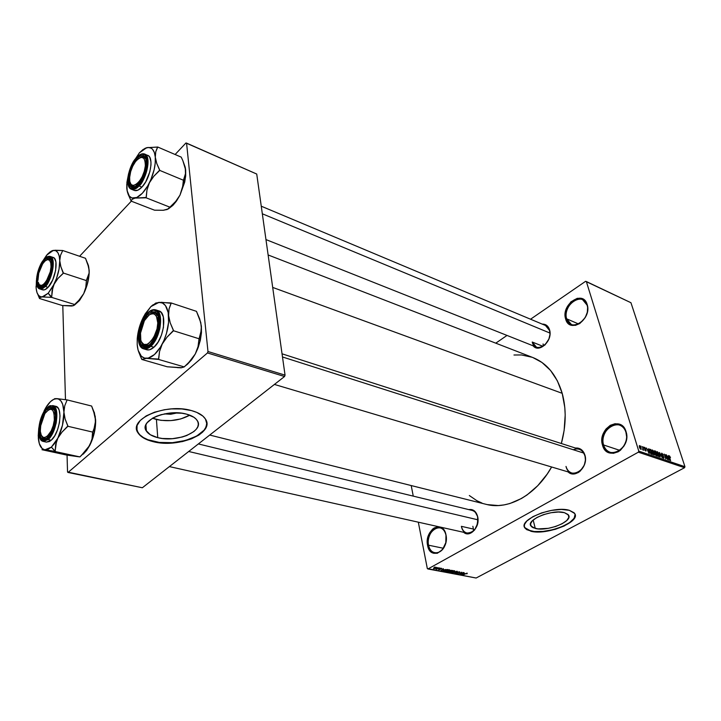 <?xml version="1.0" encoding="UTF-8"?>
<svg xmlns="http://www.w3.org/2000/svg" width="721" height="721" viewBox="0 0 721 721"><rect width="100%" height="100%" fill="white"/><g stroke="black" fill="none" stroke-linecap="round" stroke-linejoin="round"><path stroke-width="1.08" d="M445.984 535.225C443.244 520.066 425.183 530.683 428.553 545.202L427.58 545.373C424.029 530.052 443.082 518.832 445.975 534.829L445.821 542.607L442.568 549.546L437.35 553.268L433.654 553.286L430.455 551.313L428.22 547.663L427.355 540.299L429.608 532.909L432.528 529.196L434.258 527.925L437.953 526.808L441.477 527.718L444.298 530.53L445.975 534.829C449.661 550.565 430.14 561.425 427.58 545.373L428.553 545.202C426.58 536.604 433.456 525.96 439.909 527.763C442.982 528.592 445.01 531.08 445.984 535.225M625.918 432.212C621.421 415.846 598.349 429.41 603.612 444.983L602.513 445.172C596.97 428.743 621.304 414.404 626.071 431.681L625.918 432.212C629.523 442.388 618.942 455.762 610.182 452.283C606.965 451.13 604.766 448.696 603.612 444.983C600.133 434.763 610.75 421.461 619.609 425.138C622.656 426.291 624.765 428.653 625.918 432.212L626.72 437.296L626.315 440.243L624.134 445.803L620.43 450.237L618.185 451.797L613.346 453.329L608.677 452.599L604.874 449.724L602.513 445.172L601.927 439.639L602.332 436.755L604.459 431.293L606.109 428.914L610.272 425.327L615.049 423.714L619.736 424.336L621.817 425.48L625.053 429.22L626.071 431.681C631.83 448.606 606.776 462.549 602.513 445.172L603.612 444.983L619.826 450.373L603.612 444.983C607.668 461.44 631.38 448.219 625.918 432.212M587.065 305.109C583.136 290.689 562.019 305.181 566.661 318.817L565.634 318.988C560.74 304.595 583.01 289.292 587.173 304.505L587.065 305.109C590.508 314.68 579.125 328.452 571.266 324.387L566.661 318.817C563.335 309.228 574.709 295.52 582.649 299.729L587.065 305.109L587.173 304.505L587.66 306.93L587.318 312.247L585.281 317.501L579.828 323.504L575.412 325.36L571.176 325.135L567.751 322.891L565.634 318.988L565.147 314.023L566.346 308.723L570.852 301.883L577.233 298.323L581.487 298.449L584.983 300.612L587.173 304.505C592.247 319.295 569.374 334.346 565.634 318.988L566.661 318.817L578.557 323.972L566.661 318.817C570.212 333.354 591.869 319.106 587.065 305.109M535.261 528.448L530.917 525.988C525.681 519.832 552.574 508.99 564.417 512.658L568.067 514.506L568.878 517.272L566.778 520.517L562.128 523.743L555.648 526.483L548.302 528.331L537.992 528.89L533.08 527.709L531.512 526.69L530.485 523.996L532.395 520.742L536.983 517.444L543.571 514.614L551.132 512.703L558.469 512.018L564.417 512.658L568.49 515.037C573.474 521.355 547.14 531.855 535.261 528.448L533.17 520.03L535.261 528.448M524.365 526.645L524.834 527.673L530.656 530.944L524.897 527.943C517.921 519.823 553.647 505.412 569.32 510.306L574.123 512.784L575.133 514.506L575.151 516.461L572.339 520.751L564.21 525.988L555.242 529.34L543.093 531.701L532.449 531.557L526.663 529.62L525.023 528.123L524.311 526.33L524.582 524.32L526.808 521.058L532.873 516.678L541.624 512.901L551.682 510.36L561.434 509.45L569.32 510.306L574.646 513.451C581.207 521.851 546.437 535.667 530.719 531.215L530.656 530.944C545.355 535.09 578.053 523.095 575.097 514.406L574.132 518.3L569.554 522.653L562.047 526.654L552.755 529.728L543.03 531.431L534.261 531.521L527.745 529.98L525.663 528.637L524.365 526.645M549.573 329.858L549.501 330.425C552.241 338.645 543.021 350.307 536.397 347.116L532.233 342.033L542.967 346.323L532.233 342.033C535.117 354.777 553.413 342.709 549.501 330.425L549.988 334.292L548.915 339.005L544.95 345.008L539.461 347.964L535.874 347.693L533.116 345.81C539.191 353.66 553.079 340.366 549.573 329.858C548.302 325.955 545.851 324.035 542.219 324.108L546.41 325.198L549.573 329.858M282.046 353.813L579.17 449.237C581.928 450.201 583.821 452.346 584.83 455.654L584.1 452.986L581.405 449.661L577.737 448.056L575.403 448.029C580.054 447.723 583.235 450.102 584.938 455.158L584.83 455.654C582.604 449.724 578.729 447.741 573.204 449.715M477.653 516.615L477.635 517.029C478.149 527.177 474.616 532.522 467.037 533.062C464.171 532.287 462.287 530.043 461.395 526.33L473.183 529.016L461.395 526.33C463.819 540.056 481.024 530.431 477.635 517.029L477.563 523.689L474.562 530.061L469.677 533.54L466.199 533.621L463.648 532.305C469.957 538.199 480.33 526.7 477.653 516.615C476.139 511.27 473.174 508.927 468.749 509.603L471.732 509.576L474.806 511.261L477.653 516.615M443.397 548.266L428.553 545.202L443.397 548.266M261.254 206.197L545.473 325.477L549.501 330.425M472.12 510.414C474.896 511.207 476.734 513.406 477.635 517.029M532.864 357.535L541.985 362.474L550.511 370.396L557.36 380.805L562.209 393.333L564.795 407.464L565.192 414.963L564.137 430.401L561.353 443.514C566.147 425.705 566.436 408.978 562.209 393.333L272.691 287.418L562.209 393.333C556.711 375.145 546.942 363.222 532.891 357.553L268.122 254.964M209.721 435.042L486.242 504.367C508.044 510.306 535.874 495.282 551.619 466.992L547.158 474.139L537.74 485.711L527.096 494.912L521.472 498.499L509.9 503.519L504.087 504.907L498.328 505.547L487.207 504.601M152.482 418.225L156.421 419.487L157.755 437.665C152.149 436.268 148.355 434.069 146.372 431.068C138.531 420.767 167.29 408.437 186.532 414.133L193.904 417.261L196.355 419.352L197.842 421.677L198.329 424.164L197.806 426.697L196.31 429.184L193.895 431.546L186.739 435.529L182.269 437.007L172.355 438.692L162.342 438.485L157.755 437.665L150.292 434.727L146.012 430.437L145.327 427.959L145.66 425.399L147.021 422.839L152.6 418.153L156.601 416.215L161.225 414.656L171.535 412.926L181.872 413.223L186.532 414.133C191.831 415.566 195.409 417.702 197.257 420.55C204.8 431.014 176.915 442.874 157.755 437.665L156.421 419.487C168.669 421.974 179.79 420.532 189.785 415.17L180.719 418.955L170.895 420.604L160.963 420.343L152.482 418.225M136.648 428.58L138.017 432.582C140.685 436.602 145.759 439.522 153.24 441.36L153.267 441.694C145.777 439.864 140.703 436.944 138.044 432.924C127.599 419.334 165.875 402.904 191.362 410.546L196.743 412.376L202.862 416.071L205.44 419.027L206.846 423.894L205.269 428.896L202.637 432.104L198.879 435.078L191.444 438.855L182.413 441.576L172.508 443.018L162.522 443.064L156.223 442.306L147.877 440.044L143.362 437.854L139.892 435.214L136.981 430.59L137.071 425.534L140.225 420.478L146.21 415.891L154.519 412.196L164.406 409.735L171.427 408.906L181.872 408.96L191.362 410.546C198.32 412.448 203.007 415.269 205.422 419C215.354 432.897 178.61 448.498 153.267 441.694L153.24 441.36C175.554 447.236 208.711 435.899 206.792 422.74L206.08 426.904L204.07 430.185L196.59 436.106L185.522 440.468L172.481 442.676L159.296 442.424L147.85 439.702L143.335 437.512L139.874 434.871L137.603 431.852L136.648 428.589M638.346 452.184L427.932 568.968L476.121 578.026L684.544 467.722L638.346 452.184L638.77 451.112L684.95 466.694L630.947 302.721L586.344 281.532L638.77 451.112L586.344 281.532L585.587 281.325L530.557 319.214L585.587 281.325L630.947 302.721L684.95 466.694L684.544 467.722L684.95 466.694L638.77 451.112L638.346 452.184L427.932 568.968L427.328 568.581L476.121 578.026L684.544 467.722L638.346 452.184M437.142 567.842L437.944 567.634L437.142 567.842M437.62 568.518L439.206 567.878L436.746 569.23L435.845 568.995L437.62 568.518L435.845 568.995L436.746 569.23L439.206 567.878L437.62 568.518M439.305 568.256L440.107 568.049L439.305 568.256M439.846 568.554L441.73 568.49L440.225 568.581L440.567 569.166L439.963 569.554L438.738 569.635L438.846 569.139L439.918 569.383L439.846 568.554L439.918 569.383L438.566 569.527L440.279 569.419L440.225 568.581L441.712 568.4L439.846 568.554L440.017 569.257L439.873 568.545M443.965 569.527L440.91 570.699L443.289 568.653L442.883 569.32L443.965 569.527L442.883 569.32L443.289 568.653L440.91 570.699L443.965 569.527M449.525 569.806L449.85 570.329L448.39 571.275L445.668 571.501L448.687 569.806L445.677 571.51L449.03 570.96L449.886 570.266L449.525 569.806M454.6 570.78L454.897 571.32L453.455 572.231L450.724 572.402L453.572 570.807L454.6 570.78L451.679 571.492L450.76 572.465L454.095 571.915L454.951 571.23L454.6 570.78M467.289 573.195L466.884 573.889L466.37 573.456L463.188 574.898L466.577 573.222L463.188 574.898L466.298 573.483L466.884 573.889L467.289 573.195M464.675 573.465L461.647 574.61L464.063 572.609L463.63 573.267L464.675 573.465L463.63 573.267L464.063 572.609L461.647 574.61L464.675 573.465M460.71 573.943L463.711 572.546L460.34 574.358L461.44 572.6L458.43 574.006L461.8 572.186L460.71 573.943L461.8 572.186L458.43 574.006L461.44 572.6L460.34 574.358L463.405 572.492L460.71 573.943M457.475 572.041L459.818 571.906L459.268 572.501L459.052 571.915L457.781 572.095L458.186 572.862L456.898 573.555L455.609 573.285L457.655 573.078L457.06 572.456L457.475 572.041L457.087 572.51L457.79 573.24L457.781 572.095L458.98 571.906L459.268 572.501L459.8 571.879L457.556 572.312M452.572 572.898L457.204 571.311L454.735 573.303L456.681 571.492L452.572 572.898L456.681 571.492L454.735 573.303L456.907 571.248L452.572 572.898M450.039 570.672L452.923 570.491L449.553 572.33L448.192 571.906L449.913 570.735L448.21 571.987L449.553 572.33L452.923 570.491L450.039 570.672M444.037 570.059L447.84 569.518L444.46 571.365L443.064 570.978L443.92 570.122L443.082 571.005L444.46 571.365L447.84 569.518L444.037 570.059M434.159 567.851L436.656 567.499L434.33 568.716L433.501 568.563L434.051 567.905L433.79 568.707L436.629 567.445L434.159 567.851M434.159 567.274L434.961 567.067L434.159 567.274M507.007 335.436L495.778 343.169L507.007 335.436M641.194 446.822L640.978 446.119L641.194 446.822M642.781 448.408L642.492 446.632L643.628 450.255L642.627 449.796L642.781 448.408L642.627 449.796L643.628 450.255L642.492 446.632L642.781 448.408M643.285 447.543L643.06 446.831L643.285 447.543M644.186 448.201L644.277 447.254L645.259 447.903L645.646 448.696L644.781 447.831L644.457 448.21L645.908 449.796L646.079 451.013L645.007 450.382L644.709 449.76L645.782 450.111L644.186 448.201L645.809 450.201L644.709 449.76L645.737 451.031L646.088 450.228L644.457 448.21L644.691 447.795L645.646 448.696L644.547 447.281L644.186 448.201M648.512 450.021L649.26 453.383L646.431 447.984L647.467 449.661L648.512 450.021L647.467 449.661L646.431 447.984L648.945 453.275L648.621 448.741L647.936 450.337L648.512 450.021M652.361 449.958L653.938 451.923L654.578 454.59L653.496 454.744L652.154 452.527L651.73 450.508L652.361 449.958L651.739 450.427L652.009 452.094L654.271 455.05L654.289 452.815L653.46 451.031L652.361 449.958L651.766 450.292L652.361 449.958M657.228 451.634L658.805 453.581L659.445 456.24L658.381 456.402L657.038 454.194L656.606 452.265L657.228 451.634L656.624 452.094L656.894 453.761L659.138 456.708L659.147 454.473L658.318 452.698L657.228 451.634L656.651 451.95L657.228 451.634M669.394 455.807L670.503 457.538L669.367 456.627L670.62 460.62L669.025 456.177L669.394 455.807L670.332 460.521L669.367 456.627L670.503 457.538L669.394 455.807M668.385 456.808L669.16 460.124L666.357 454.825L667.385 456.465L668.385 456.808L667.385 456.465L666.357 454.825L668.863 460.016L668.466 455.546L667.808 457.123L668.385 456.808M666.997 458.52L665.735 454.609L667.601 459.592L664.807 455.149L665.771 458.971L664.203 454.086L666.997 458.52L664.203 454.086L665.771 458.971L664.807 455.149L667.601 459.592L665.735 454.609L666.997 458.52M661.382 454.32L661.662 453.176L662.941 454.293L663.338 455.194L662.148 453.842L661.644 454.329L663.699 456.699L663.924 458.214L662.716 457.61L662.148 456.492L663.248 457.664L663.563 456.952L661.382 454.32L663.356 456.555L663.536 457.709L662.148 456.492L663.5 458.259L663.906 457.195L661.671 454.41L661.995 453.779L663.338 455.194L661.842 453.212L661.382 454.32M660.148 457.069L659.508 452.473L662.229 457.772L659.85 453.103L660.148 457.069L659.85 453.103L662.229 457.772L659.508 452.473L660.148 457.069M654.326 451.986L654.289 450.85L655.686 451.166L657.255 456.087L655.632 455.239L654.326 451.986L655.119 454.257L657.255 456.087L655.686 451.166L654.389 450.796L654.326 451.986M649.576 451.292L649.36 449.273L650.802 449.489L652.361 454.428L650.766 453.662L649.576 451.292L651.018 453.897L652.361 454.428L650.802 449.489L649.279 449.543L649.531 449.138L649.576 451.292M639.41 447.236L639.32 445.65L640.356 446.191L641.185 449.327L639.644 447.867L641.077 449.381L641.104 447.777L639.671 445.614L639.41 447.236M411.204 485.557L413.259 496.12L411.204 485.557M418.315 522.184L427.328 568.581L418.315 522.184M185.946 142.974L175.122 154.501L185.946 142.974L186.568 143.119L207.981 351.515L285.047 375.145L256.73 174.04L185.946 142.974M131.312 201.177L79.589 256.27L131.312 201.177M142.343 487.757L284.552 376.506L207.459 352.948L68.035 472.462L142.343 487.757L284.552 376.506L285.047 375.145L256.73 174.04L186.568 143.119L207.981 351.515L285.047 375.145L284.552 376.506L207.459 352.948L207.981 351.515L207.459 352.948L68.035 472.462L67.54 472.03L142.343 487.757M62.79 305.551L65.476 399.668L62.79 305.551M67.053 455.122L67.54 472.03L67.053 455.122M177.483 412.836L170.688 414.269L164.352 413.908L177.483 412.836M584.938 455.158L585.434 460.088L584.307 465.162L580.017 471.318L578.116 472.661L574.015 473.931L570.077 473.219L568.058 471.885C575.385 479.267 588.633 466.307 584.938 455.158M513.974 355.002L521.517 354.948L532.188 357.283M481.961 503.033L476.978 500.78L469.326 495.534M584.83 455.654C587.678 464.36 579.152 475.68 571.843 473.021C568.959 472.057 567.003 469.858 566.003 466.433C569.284 480.826 589.255 469.659 584.83 455.654M445.29 544.472C442.829 550.483 439.323 553.268 434.781 552.809C431.582 551.998 429.509 549.456 428.553 545.202C430.158 555.549 441.901 555.215 445.29 544.472M668.475 457.348L668.673 459.637L667.493 457.168L668.475 457.348L667.664 457.069L668.827 459.556L668.475 457.348M658.85 454.365L658.886 456.123L658.282 456.303L656.966 453.996L657.182 452.193L658.85 454.365L657.137 452.211L658.003 455.555L659.003 456.042L658.85 454.365M655.11 451.481L655.686 451.166L655.11 451.481M656.308 453.933L656.768 455.411L656.2 455.726L656.768 455.411L655.831 455.465L656.254 455.23L655.173 454.401L655.452 453.689L656.308 453.933L655.515 453.689L656.119 453.365L655.389 454.275L656.768 455.411L656.308 453.933M654.632 451.391L655.01 452.815L656.119 453.365L655.578 451.634L656.119 453.365L655.056 453.428L655.533 453.158L654.398 452.202L654.659 451.373L655.578 451.634L654.226 451.616M653.983 452.707L654.01 454.473L653.397 454.654L652.081 452.337L652.307 450.517L653.983 452.707L652.262 450.544L653.127 453.897L654.127 454.392L653.983 452.707M650.225 449.805L650.802 449.489L650.225 449.805M650.684 449.958L651.883 453.752L651.306 454.059L651.883 453.752L650.612 453.473L649.342 450.391L649.783 449.733L650.684 449.958L649.72 449.76L649.828 451.256L650.712 453.139L651.883 453.752L650.684 449.958M648.594 450.562L648.765 452.887L647.566 450.382L648.594 450.562L647.755 450.274L648.918 452.806L648.594 450.562M642.663 449.841L643.141 449.571L642.663 449.841M640.798 447.669L640.356 449.03L639.482 447.426L639.689 446.119L640.798 447.669L639.644 446.137L640.212 448.417L640.906 448.786L640.798 447.669M464.18 573.655L462.134 574.448L463.288 573.258L464.18 573.655L462.134 574.448L464.18 573.655M455.996 573.574L457.736 572.988L456.384 573.357L456.087 572.862L455.996 573.574M457.348 572.113L457.484 572.762L457.348 572.113M450.986 571.951L451.13 572.654L450.986 571.951M453.788 571.861L451.526 572.447L451.292 571.726L454.149 570.744L453.788 571.861L454.482 571.14L453.491 571.005L451.229 572.267L453.788 571.861M448.48 571.591L448.588 572.15L448.48 571.591M450.643 571.51L448.705 571.825L449.625 570.969L450.066 571.402L449.922 570.735L450.643 571.51L448.696 571.789L450.643 571.51M452.22 570.644L450.427 571.176L450.31 570.536L451.166 570.284L452.22 570.644L450.066 571.014L452.22 570.644M445.911 570.978L446.056 571.699L445.911 570.978M448.723 570.897L446.452 571.483L446.209 570.762L449.084 569.779L448.723 570.897L449.417 570.176L448.417 570.041L446.155 571.311L448.723 570.897M443.433 570.437L443.586 571.203L443.433 570.437M447.128 569.68L444.542 571.095L443.586 570.834L445.263 569.527L447.128 569.68L445.461 569.635L443.568 570.789L444.542 571.095L447.128 569.68M443.46 569.725L441.405 570.536L442.541 569.302L443.46 569.725L442.595 569.563L441.405 570.536L443.46 569.725M441.261 568.238L441.378 568.842L441.261 568.238M440.152 568.797L440.279 569.419L440.152 568.797M438.774 569.193L438.873 569.671L438.774 569.193M439.711 568.644L439.801 569.103L439.711 568.644M435.899 567.941L435.935 567.274L435.628 568.112L433.97 568.427L435.7 567.481L433.961 568.328L435.908 567.941M433.681 568.157L433.79 568.707L433.681 568.157M56.481 441.423L57.86 438.134L51.389 447.128L55.229 451.22L55.643 444.713L57.86 438.134L62.078 432.023L67.9 426.282L92.712 432.095L92.036 438.864L89.783 445.326L85.619 451.301L79.914 456.907L55.075 451.517L56.481 441.423M41.611 435.863C42.881 438.728 44.774 439.44 47.298 437.989L44.36 438.674L41.611 435.863C42.881 438.728 44.774 439.44 47.298 437.989L44.36 438.674L41.611 435.863M47.054 409.122L47.901 410.096L47.054 409.122L50.146 407.302L52.84 407.906L54.706 410.88L55.454 415.783L54.958 421.875L53.282 428.202L50.695 433.772L47.604 437.719C37.231 447.723 36.852 417.955 47.054 409.122C51.75 405.436 54.544 407.419 55.427 415.071C55.553 421.857 53.895 428.229 50.443 434.195L46.018 438.882L43.071 439.377L40.791 437.431L39.529 433.366L39.439 427.814L41.494 418.54L44.017 413.07L47.054 409.122M46.342 442.117L49.461 441.531L51.245 440.234L48.172 439.549C50.939 437.674 53.597 432.194 56.166 423.101C57.635 412.7 56.472 406.851 52.678 405.562C60.213 406.41 56.851 432.429 48.172 439.549L51.245 440.234C59.924 433.132 63.259 407.167 55.706 406.302L52.678 405.562L47.027 407.96C51.092 403.291 54.12 405.689 56.13 415.161C54.634 427.986 51.804 435.908 47.622 438.918L48.172 439.549L43.296 441.441L48.172 439.549L47.622 438.918L52.48 431.789L55.589 421.749L55.887 412.286L54.435 407.942L51.921 405.977L48.731 406.653L43.747 412.232L39.997 421.461L38.799 428.184L39.421 436.638L41.367 439.963L44.251 440.774L47.622 438.918C43.503 443.415 40.529 440.892 38.682 431.329C40.187 418.784 42.972 410.997 47.027 407.96L47.46 407.572M94.253 412.142L95.632 419.82L94.397 413.088L91.63 406.04L67.125 399.903L91.63 406.04L95.244 416.468L95.433 426.075L92.396 439.296L87.917 448.39L79.914 456.907L66.539 455.041L41.989 449.724L55.075 451.517L79.914 456.907L75.164 456.285M38.438 432.618L38.754 428.193L38.231 435.854L39.313 443.64L42.169 448.561L44.873 449.832C41.169 449.075 38.997 445.208 38.339 438.224L38.438 432.618M42.142 449.751L66.539 455.041L78.201 456.708M46.018 407.527L42.151 415.251L45.63 407.951L50.434 401.687L53.751 399.326L56.896 398.632L54.589 398.686L58.347 398.929L60.843 400.831L62.691 404.346L63.926 412.142L64.746 405.77L67.125 399.903L56.896 398.632C61.159 399.182 63.502 403.688 63.926 412.142L62.466 425.264L57.86 438.134L54.742 443.307L51.389 447.128L48.019 449.354L44.873 449.832L55.066 451.355L51.389 447.128L44.873 449.832L42.197 449.643M93.379 410.231L95.65 420.487L94.947 426.147L92.712 432.095L67.9 426.282L65.115 419.027L63.926 412.142C63.989 420.974 61.97 429.644 57.86 438.134L62.078 432.023L67.891 425.967L65.115 419.027L63.926 412.142L64.746 405.77L67.125 399.903L56.896 398.632C53.57 398.587 50.173 401.119 46.712 406.22L44.179 410.628M81.311 455.546L89.783 445.326L86.664 450.391L83.276 454.122M47.072 407.78C38.564 415.359 35.329 440.288 43.296 441.441L46.351 442.117L51.245 440.234L54.706 435.835L57.608 429.617L59.473 422.551L60.014 415.747L59.158 410.276L58.248 408.311L55.697 406.302M48.442 409.735L52.254 408.465L54.517 410.357C52.993 407.969 50.975 407.762 48.442 409.735L52.254 408.465L54.517 410.357C52.993 407.969 50.975 407.762 48.442 409.735M67.747 426.589L67.891 425.967L67.747 426.589M93.982 429.04L92.558 432.393L92.036 438.864L89.783 445.326C93.748 437.305 95.704 429.022 95.659 420.496L93.982 429.04M473.715 530.782L472.868 526.276M55.229 420.064L54.336 420.064C53.012 435.051 40.845 444.325 40.313 431.05L40.872 423.768L42.458 418.342L44.774 413.656L48.866 409.51L50.191 409.122L52.48 409.979L53.994 412.881L54.336 420.064L53.21 425.669L51.182 430.915L47.162 436.367L44.45 437.584L43.233 437.368L41.34 435.367L40.358 431.546L40.439 426.517L44.936 413.412C51.209 406.302 54.345 408.519 54.336 420.064L55.229 420.064M477.96 519.823L188.704 451.481L477.96 519.823M158.557 317.492L157.178 317.916C161.711 331.453 144.254 354.903 140.82 340.186L141.568 342.105L143.885 344.404L146.994 344.395L148.697 343.493L153.654 337.68L157.025 328.92L157.782 322.927L156.394 316.023L154.015 313.824L150.887 313.959L149.193 314.906L144.335 320.728L141.884 326.307L140.496 332.318L140.82 340.186L140.361 333.598L144.416 320.584C149.941 312.391 154.195 311.499 157.178 317.916L158.557 317.492M141.352 341.664C142.929 345.972 145.597 347.053 149.355 344.917L144.894 345.855L141.352 341.664C142.929 345.972 145.597 347.053 149.355 344.917L144.894 345.855L141.352 341.664M583.749 453.076L282.488 356.967L583.749 453.076M149.815 314.5L155.123 313.04L158.26 316.339C156.376 312.454 153.564 311.842 149.815 314.5L155.123 313.04L158.26 316.339C156.376 312.454 153.564 311.842 149.815 314.5M51.353 260.623C50.254 258.767 48.686 258.524 46.658 259.893L49.74 259.127L51.353 260.623C50.254 258.767 48.686 258.524 46.658 259.893L49.74 259.127L51.353 260.623M50.767 262.859L51.795 262.561L50.767 262.859L49.56 260.308L47.586 259.623L45.144 260.894L42.611 263.922L38.736 273.187L37.952 280.397C37.943 273.746 39.88 267.716 43.774 262.327C47.189 258.56 49.524 258.74 50.767 262.859C53.516 273.61 40.124 293.844 38.168 282.082L39.331 284.687L41.286 285.462L43.729 284.263L46.297 281.253L50.245 271.844L51.011 266.914L50.767 262.859M43.116 286.237L40.935 286.498L38.88 284.065C39.727 286.372 41.142 287.093 43.116 286.237L40.935 286.498L38.88 284.065C39.727 286.372 41.142 287.093 43.116 286.237M146.084 159.377C144.813 156.574 142.767 156.015 139.928 157.71L143.975 156.971L146.084 159.377C144.813 156.574 142.767 156.015 139.928 157.71L143.975 156.971L146.084 159.377M145.336 165.866L146.327 165.857L145.336 165.866L144.281 171.31L142.172 176.771L139.333 181.395L136.224 184.477L133.313 185.54L131.042 184.459L129.762 181.413L129.636 176.879C130.357 170.931 132.439 165.686 135.89 161.125C142.055 154.979 145.2 156.556 145.336 165.866C144.227 181.899 128.338 193.661 129.564 177.88L130.681 171.535L132.745 166.172L135.521 161.594L138.594 158.485L141.505 157.322L143.821 158.296L145.164 161.297L145.336 165.866M262.327 213.786L549.907 333.048L262.327 213.786M135.881 186.342L132.763 186.613L130.294 183.224C131.258 186.46 133.115 187.496 135.881 186.342L132.763 186.613L130.294 183.224C131.258 186.46 133.115 187.496 135.881 186.342M543.355 346.089L543.075 343.953M200.267 340.537L198.987 339.483L199.176 338.798L173.518 330.759L199.176 338.798L201.078 332.714L201.384 326.126L201.447 332.778L200.384 339.988L198.284 347.234L195.274 354.002L197.734 348.676L200.267 340.537L201.384 326.126L199.708 318.961L196.463 311.346L171.129 302.955L196.463 311.346L200.78 322.575L201.474 329.542L198.996 339.14L198.041 346.612L195.274 354.002L193.138 357.454L187.604 363.754L184.234 366.917L181.151 367.827L167.245 366.782L141.812 359.446L146.345 358.346L158.512 359.418L159.521 351.551L162.243 344.007L167.047 337.122L173.518 330.759L170.228 322.9L168.606 315.564L169.047 308.93L171.129 302.955L158.935 302.378L154.916 303.559M187.487 364.222L184.387 366.61L187.487 364.222L185.657 365.637L187.487 364.222L195.274 354.002L191.588 359.797L187.487 364.222M145.525 313.527L143.425 317.015L150.887 306.614L152.924 304.902L158.935 302.378L162.513 303.045L165.451 305.587L168.2 312.544L168.579 322.332L166.488 333.408L163.865 340.636L160.468 347.134L154.483 354.516L148.283 358.103L144.515 358.112L141.343 356.237L138.117 350.244L137.188 344.557L137.296 337.933L139.369 327.244L141.884 320.277L145.119 313.968L150.887 306.614L158.935 302.378C164.379 302.297 167.605 306.686 168.606 315.564C169.156 324.91 167.038 334.391 162.243 344.007C157.196 353.209 151.897 357.986 146.345 358.346L158.692 359.076L159.521 351.551L162.243 344.007L167.047 337.122L173.491 330.425L170.228 322.9L168.606 315.564L169.047 308.93L171.156 303.289L161.369 302.306L155.763 303.027M147.85 314.167C155.52 308.867 159.143 312.617 158.728 325.414L154.907 337.698L150.058 344.314L146.183 346.612L144.38 346.756L141.388 345.035L140.307 343.25L139.18 338.176L140.244 328.352L142.632 321.746L147.85 314.167L151.689 311.76L155.141 311.977L156.556 313.094L158.476 317.123L158.935 323.035L157.863 329.903L155.421 336.662L150.058 344.314C137.396 356.444 135.368 325.063 147.85 314.167L148.76 315.23L147.85 314.167M146.742 349.757L149.598 349.784L153.934 347.234C151.347 349.523 148.968 350.37 146.787 349.775L143.614 348.838C146.372 349.207 148.751 348.36 150.752 346.287L150.148 345.575C146.904 349.144 139.468 350.55 138.387 338.915C139.64 325.432 142.767 316.771 147.769 312.941L143.821 317.961L140.667 324.639L138.369 335.562L139.604 344.413L142.253 347.63L144.002 348.207L145.957 348.054L150.148 345.575L154.195 340.537L157.448 333.724L159.395 326.189L159.729 319.124L159.269 316.131L157.187 311.769L153.879 310.084L149.851 311.301L147.769 312.941C150.905 309.381 158.44 307.425 159.729 319.124C160.368 331.48 153.447 343.214 150.148 345.575L150.752 346.287C148.175 348.585 145.795 349.433 143.614 348.838C134.629 346.837 137.972 321.503 147.796 312.752M147.967 312.59C150.716 310.066 153.312 309.165 155.763 309.868C164.325 311.607 160.792 337.942 150.752 346.287C153.934 344.025 156.944 338.248 159.783 328.965C161.567 318.231 160.224 311.86 155.763 309.868L158.899 310.886C167.488 312.635 163.982 338.924 153.934 347.234L150.752 346.287L153.934 347.234L158.115 342.051L161.477 335.031L163.478 327.262L163.325 316.898L161.162 312.4L157.737 310.661M142.226 343.629L143.019 346.008M198.987 339.483L198.041 346.612L195.274 354.002L190.551 360.707L184.234 366.917L158.512 359.418L184.234 366.917L181.151 367.827L177.366 367.638M138.991 352.695L141.812 359.446L167.245 366.782L181.214 367.665M140.072 355.444L141.812 359.446L146.345 358.346C141.01 357.958 137.954 353.362 137.188 344.548L137.224 338.744C137.864 331.218 139.928 323.972 143.425 317.015M52.858 287.382L54.129 284.182L48.163 293.249L51.714 297.07L52.092 290.608L54.129 284.182L58.022 278.378L63.403 273.061L86.421 280.604L85.808 287.319L83.735 293.627L79.887 299.305L74.614 304.514L51.579 297.358L52.858 287.382M44.206 260.362L44.864 261.146L44.206 260.362L45.648 259.01L48.37 257.875L49.533 258.145L51.245 260.317L51.93 264.373L51.461 269.708L49.911 275.485L47.523 280.811L44.675 284.84C35.113 295.583 34.788 270.069 44.206 260.362C48.577 256.216 51.146 257.397 51.912 263.904C51.849 271.249 49.704 277.909 45.477 283.894L41.8 286.967L39.349 286.877L37.69 284.615L37.059 280.541L37.546 275.278L39.069 269.618L41.403 264.382L44.206 260.362M42.602 289.842L44.828 289.716L48.046 287.355L45.207 286.453C49.551 285.165 57.572 258.127 50.263 256.46C56.22 257.631 52.651 279.072 45.207 286.453L48.046 287.355C55.499 279.991 59.05 258.578 53.075 257.406L50.263 256.46C48.442 255.937 46.468 256.829 44.342 259.109L44.188 259.371C47.928 254.531 50.722 255.973 52.552 263.697C51.155 275.025 48.541 282.416 44.693 285.858L45.207 286.453C43.188 288.58 41.385 289.409 39.808 288.968L45.207 286.453L44.693 285.858L49.172 278.739L52.047 269.474L52.552 263.697L51.813 259.308L49.956 256.955L48.695 256.667L45.747 257.902L42.638 261.335L39.808 266.437L37.681 272.439L36.456 281.199L37.141 285.606L38.934 288.058L41.584 288.157L44.693 285.858C40.899 290.581 38.15 289.031 36.456 281.199C37.862 270.096 40.439 262.823 44.188 259.371L44.459 259.082M74.164 305.235L79.779 300.116L83.735 293.627C87.421 285.858 89.242 278.279 89.188 270.889L89.062 273.223L89.17 270.456L87.701 263.589L88.539 265.914L89.17 270.456L88.043 264.589L85.493 258.289L62.745 250.52L85.493 258.289L88.818 267.554L89.17 273.088L87.133 284.903L83.735 293.627L78.508 300.801L73.848 305.488L71.631 306.019L62.312 305.524L39.52 298.512L40.088 297.494L42.169 296.917L51.579 297.358L74.614 304.514L72.974 305.821L70.279 305.929M74.587 305.01L79.319 300.693L83.735 293.627L85.808 287.319L86.412 280.334L89.062 273.223L86.421 280.604L63.403 273.061L60.834 266.599L59.753 260.614L59.032 269.122L56.562 278.351L52.741 286.841L48.163 293.249L43.575 296.583L40.863 296.845L38.637 295.529L37.041 292.744L36.185 288.688L36.42 280.505L36.158 287.94M36.05 286.264L36.122 287.859C36.654 294.006 38.664 297.025 42.169 296.917L51.425 297.376L48.163 293.249L42.169 296.917L40.088 297.494L39.52 298.512L38.141 295.204L39.52 298.512L62.312 305.524L73.073 305.704M52.02 250.746L53.309 250.412C57.229 250.034 59.374 253.431 59.753 260.614C59.789 268.194 57.914 276.053 54.129 284.182L58.022 278.378L63.259 273.358L60.834 266.599L59.753 260.614L60.519 255.27L62.745 250.52L53.309 250.412L46.631 255.189L42.584 261.335L47.352 254.351L50.407 251.647L53.309 250.412L55.859 250.746L57.869 252.656L59.203 256.018L59.753 260.614L60.519 255.27L62.745 250.52L55.111 250.241L51.362 251.088M44.206 259.263C36.924 266.932 33.436 287.481 39.808 288.968L42.638 289.851C44.215 290.302 46.018 289.463 48.046 287.355L52.669 280.018L55.634 270.465L55.914 262.02L54.535 258.478L53.048 257.397M63.259 273.358L63.394 272.79L63.259 273.358M185.576 176.87L185.667 170.021L185.685 175.735L184.693 182.134L180.007 195.112L185.576 176.87L185.279 167.542L185.667 170.021L182.837 160.621L181.214 157.124L157.737 147.03L181.214 157.124L182.837 160.621L185.135 166.993L185.721 172.869L183.341 180.592L182.512 187.956L180.007 195.112L175.681 201.447L168.426 208.874L163.297 210.28L154.546 210.19L130.979 201.051L132.204 199.293L135.016 198.095L146.084 197.797L146.967 190.038L149.427 182.746L153.816 176.248L159.747 170.399L156.754 163.469L155.294 157.187L155.763 151.734L157.737 147.03L146.642 147.715L144.777 148.472L148.319 147.454L151.275 148.211L152.51 149.238L154.366 152.492L155.294 157.187L155.24 162.982L154.186 169.489L150.905 179.556L147.814 185.766L142.379 193.237L136.765 197.5L131.853 197.969L129.329 196.139L127.076 190.551L126.905 182.359L128.608 173.572L126.752 184.603L127.229 191.11M172.941 205.332L169.985 206.963L172.941 205.332L168.39 208.901L172.941 205.332L176.167 201.465L180.007 195.112L176.654 200.771L172.941 205.332M132.547 163.234L139.351 152.879L143.055 149.526L146.642 147.715C151.563 146.615 154.447 149.77 155.294 157.187C155.745 165.073 153.789 173.599 149.427 182.746C144.831 191.588 140.027 196.698 135.016 198.095L146.246 197.473L146.967 190.038L149.427 182.746L153.816 176.248L159.72 170.111L156.754 163.469L155.294 157.187L155.763 151.734L157.548 147.075L146.642 147.715L139.351 152.879L132.385 163.577M136.494 158.818C142.938 153.041 146.246 154.997 146.435 164.694C145.759 171.364 143.479 177.375 139.604 182.719L134.836 186.928L131.745 187.262L129.537 185.198L128.536 181.07L128.879 175.509L130.501 169.354L133.169 163.496L136.494 158.818L139.973 156.024L143.091 155.556L145.363 157.502L146.435 161.612L146.129 167.245L144.479 173.545L141.74 179.511L138.351 184.206C126.851 197.067 125.148 170.58 136.494 158.818L137.197 159.665L136.494 158.818M134.53 190.488L137.99 190.128L141.92 187.109C139.045 190.092 136.521 191.191 134.34 190.425L131.411 189.262C134.295 189.695 136.81 188.587 138.982 185.937L138.423 185.27C135.485 188.947 128.753 191.615 127.815 181.854C129.005 170.066 131.871 162.036 136.413 157.791L131.267 165.911L128.185 175.843L128.176 184.333L129.942 187.757L131.285 188.569L134.629 188.208L136.503 187.045L140.316 182.954L143.704 177.06L146.85 166.902L147.192 160.792L146.787 158.314L144.93 154.979L141.947 154.168L138.315 155.979L136.413 157.791C139.27 154.141 146.084 151.022 147.192 160.792C146.021 172.842 143.1 180.998 138.423 185.27L138.982 185.937C136.107 188.92 133.592 190.029 131.411 189.262C124.481 187.063 128.167 166.389 136.422 157.674M147.634 155.285C154.186 157.205 150.374 178.673 141.92 187.109L138.982 185.937L141.92 187.109L145.714 181.872L149.878 171.67L150.986 164.875L150.959 161.883L149.743 157.304L148.607 155.889L144.723 154.06C151.257 155.97 147.426 177.474 138.982 185.937C143.812 183.891 152.843 157.007 144.723 154.06C142.262 153.176 139.541 154.339 136.557 157.538L136.675 157.511M131.312 186.117L131.646 187.226M185.189 175.978L183.504 180.268L159.747 170.399L183.504 180.268L182.512 187.956L180.007 195.112L175.681 201.447L169.886 207.17L146.084 197.797L169.886 207.17L167.191 209.514L163.784 210.117M126.833 185.216L126.779 188.055C127.446 195.454 130.195 198.807 135.016 198.095L132.204 199.293L130.979 201.051L154.546 210.19L163.297 210.28L167.254 209.441M128.122 194.264L131.159 201.006L128.122 194.264M530.467 524.176L530.917 525.988M474.517 511L198.347 443.938M145.93 424.687L146.372 431.068M574.682 473.859L274.413 384.428M663.536 457.709L663.041 457.979M658.886 456.123L658.381 456.393M657.101 452.238L656.615 452.5M654.01 454.473L653.505 454.744M652.217 450.571L651.73 450.841M169.39 466.595L467.037 533.062M146.787 346.413L144.894 345.855L146.787 346.413M132.763 186.613L134.196 187.181L132.763 186.613M265.959 239.579L536.397 347.116M79.779 300.116L78.508 300.801M175.365 201.808L176.167 201.465"/></g></svg>
